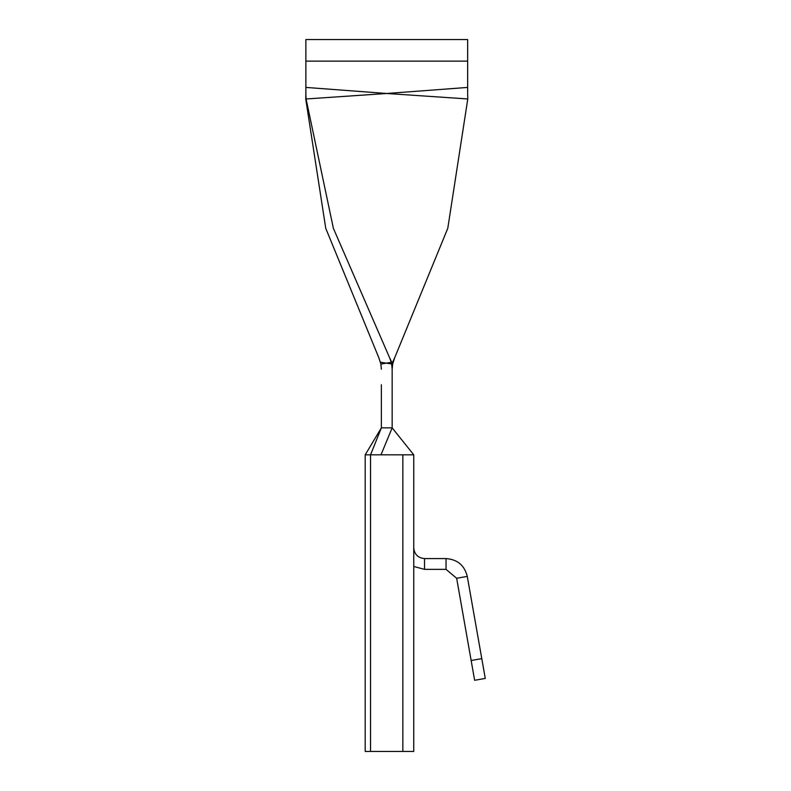 <?xml version="1.0" encoding="UTF-8"?>
<svg xmlns="http://www.w3.org/2000/svg" width="791" height="791" viewBox="0 0 791 791"><rect width="100%" height="100%" fill="white"/><g stroke="black" fill="none" stroke-linecap="round" stroke-linejoin="round"><path stroke-width="1.19" d="M381.371 384.713L381.371 427.862L392.158 427.862L380.985 454.825L365.195 454.825L365.195 751.45L402.856 751.45L402.856 454.825L370.544 454.825L370.544 751.45M413.752 454.825L392.158 427.862L413.752 454.825L402.856 454.825L413.752 454.825L413.733 751.45L402.856 751.45M467.273 576.402L456.654 578.28L446.035 569.362L446.035 558.584C457.406 559.395 464.495 565.338 467.273 576.402L481.778 658.626L471.149 660.505L474.64 680.3L485.269 678.421L481.778 658.626M446.035 558.584L424.52 558.584L424.52 569.362L446.035 569.362M413.733 547.797C414.365 554.343 417.964 557.942 424.52 558.584M424.52 569.362L413.733 566.475M456.654 578.28L471.149 660.505M467.659 92.666L467.659 87.425L386.759 93.486L305.87 87.415L305.84 94.307L306.077 98.974L386.759 93.486L467.788 98.964L467.659 93.486M381.371 369.209L380.876 364.058L378.79 357.651L325.744 228.302L305.731 98.964L305.84 94.307M380.461 362.229L391.644 363.959L391.268 362.318L380.876 364.058M392.158 427.862L392.158 369.199L392.652 364.058L394.739 357.651L392.158 363.138L389.567 357.661L391.268 362.318M389.567 357.661L333.377 228.322L306.077 98.974M394.739 357.651L447.785 228.302L467.788 98.964M305.87 92.567L305.899 94.396M467.659 87.425L467.659 39.55L305.87 39.55L305.87 61.125L467.659 61.125M305.87 87.415L305.87 61.125M392.158 363.217L392.158 369.199L391.644 363.959M305.87 92.646L305.87 93.486M370.544 454.825L365.195 454.825L381.371 427.862L370.544 454.825"/></g></svg>
